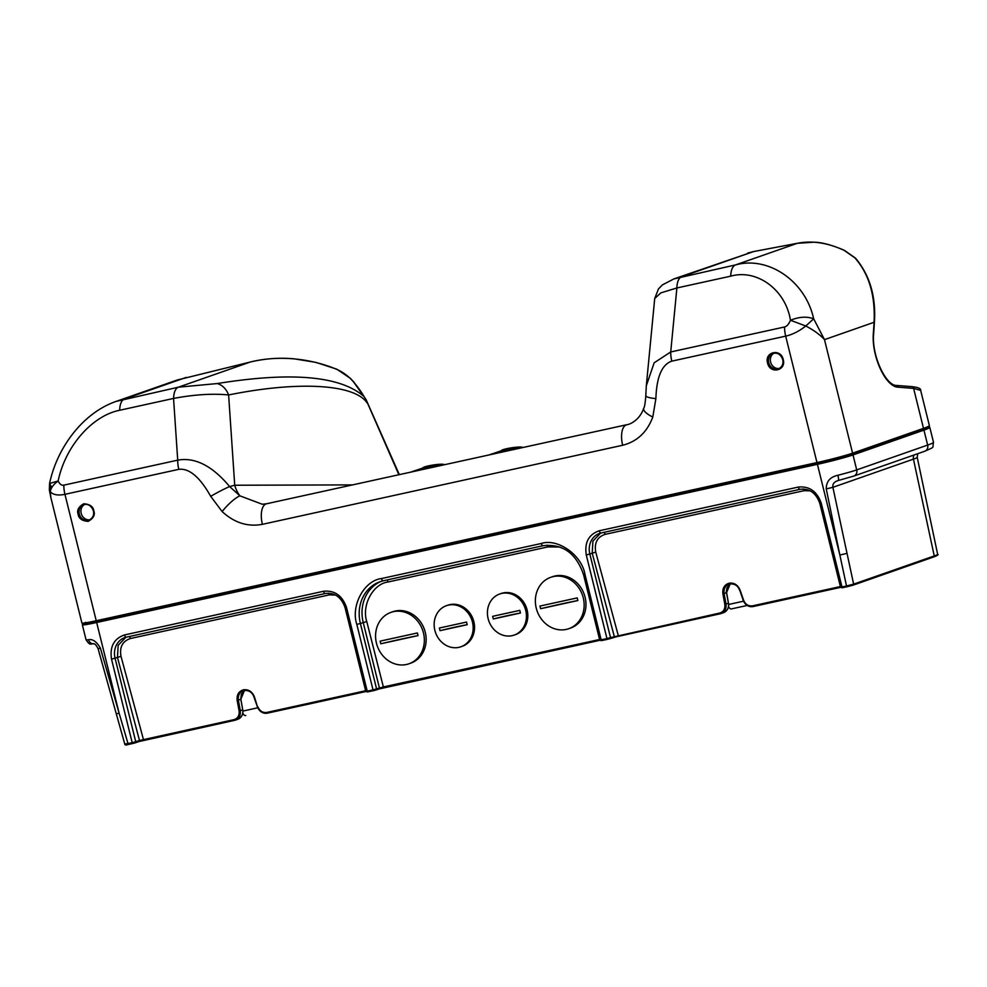 <?xml version="1.0" encoding="UTF-8"?>
<svg xmlns="http://www.w3.org/2000/svg" width="987" height="987" viewBox="0 0 987 987"><rect width="100%" height="100%" fill="white"/><g stroke="black" fill="none" stroke-linecap="round" stroke-linejoin="round"><path stroke-width="1.48" d="M365.03 400.117L365.918 399.488L365.03 400.117L365.918 399.488L364.08 396.589C340.515 375.924 291.547 371.581 217.177 383.561L178.388 387.188L116.182 401.376L177.216 380.02L250.34 362.007L178.413 387.175M399.328 474.636L366.017 399.488L353.753 382.191C348.966 376.565 343.39 372.321 336.999 369.471C310.967 358.441 278.79 354.901 250.34 362.007L177.241 380.007M398.884 474.735L365.918 399.488M217.177 383.561A18.161 14.213 78.9 0 1 228.614 394.96C212.736 393.369 194.39 394.516 173.589 398.427C173.835 392.234 175.427 388.483 178.388 387.188M366.979 402.758C354.333 384.029 298.062 380.859 228.614 394.96L234.721 485.234L352.569 484.901M262.394 524.331A18.161 8.501 77.6 0 1 266.576 503.765L262.234 504.234L239.915 495.844A29.055 22.096 89.8 0 1 234.721 485.234L229.613 486.554A18.161 1.48 151.9 0 0 210.712 496.338L222.137 511.574C234.351 522.814 247.774 527.07 262.394 524.331L622.661 445.26A18.161 8.501 77.6 0 1 626.844 424.706L626.844 424.706C630.039 424.509 639.81 419.882 643.697 408.322L643.697 408.322A18.161 5.7 19 0 0 652.789 417.057C647.09 432.207 637.047 441.608 622.661 445.26M354.049 382.191L350.41 378.366L336.826 369.2A2.184 0.666 112.7 0 1 336.999 369.471M84.635 504.468A8.167 7.205 -109.3 0 0 81.193 513.326A8.167 7.205 -109.3 0 0 89.977 519.742M173.552 398.44L177.722 460.152L63.847 485.148A18.161 8.501 77.6 0 0 64.945 494.327C58.147 495.721 53.261 494.882 50.3 491.785L50.843 497.534L81.909 623.044A27.229 1.357 -13.9 0 0 96.232 620.737L64.945 494.327L178.82 469.331C189.27 468.109 199.892 477.116 210.712 496.338M50.3 491.785L49.35 489.947L51.053 486.209L49.584 483.457L58.147 480.99C53.397 484.432 50.781 488.034 50.3 491.785M178.82 469.331A18.161 8.501 77.6 0 1 177.722 460.152C195.019 457.03 212.316 465.827 229.613 486.554L239.915 495.844A18.161 4.232 134 0 0 222.137 511.574M643.697 408.322C644.585 407.063 645.288 402.844 645.806 395.664L645.806 395.664A18.161 3.22 0.5 0 0 655.886 398.637L652.789 417.057M783.222 359.552C786.479 370.816 769.922 374.431 767.553 362.994C764.296 351.73 780.853 348.115 783.222 359.552M85.832 622.365C80.218 624.524 83.895 624.228 96.849 621.477L82.785 623.821L81.909 623.044M929.372 425.582C927.99 426.655 932.875 425.718 923.018 429.382L852.102 454.205L817.569 463.31L852.015 454.23A0.913 0.802 -109.3 0 0 852.583 453.169A27.229 1.357 166.1 0 1 816.977 462.57L817.569 463.31L96.849 621.477L96.232 620.737L816.977 462.57L785.689 336.148C792.586 334.544 799.285 331.163 805.762 325.994C813.781 330.151 820.024 334.704 824.49 339.639L852.583 453.169L923.499 428.358L913.617 388.397L920.661 390.383L929.372 425.582A54.47 2.727 166.1 0 1 923.499 428.358A0.913 0.802 70.7 0 1 922.944 429.407L852.176 454.168M920.661 390.383C921.068 388.582 918.144 387.336 911.902 386.633A2.184 1.9 94.5 0 1 913.617 388.397L898.392 387.212C885.66 387.311 871.25 356.048 873.384 332.94L874.087 322.28A2.184 1.012 3.8 0 1 874.383 322.848C876.172 296.865 869.88 275.299 855.495 258.138L844.465 250.39A2.184 0.765 -64.3 0 1 844.638 250.612M844.181 250.39L854.828 257.817C868.942 273.769 875.37 295.261 874.087 322.28L824.49 339.639L813.683 318.838C806.984 316.259 799.248 316.741 790.464 320.269L805.762 325.994L813.683 318.838C805.528 281.209 768.466 255.732 735.562 264.911L797.299 243.308C811.721 240.421 827.081 242.654 843.342 249.995A90.779 80.083 -109.3 0 1 844.181 250.39A2.184 0.765 -64.3 0 1 844.465 250.39L843.626 249.995A2.184 0.777 115.1 0 0 843.342 249.995M673.924 278.902L753.574 251.574A2.184 1.801 80.4 0 1 753.735 251.537L797.385 243.283A2.184 1.406 -101.5 0 0 797.299 243.308L753.574 251.574L681.647 276.742C678.723 278.013 677.107 281.764 676.835 287.982L660.821 292.892L654.714 298.518L658.489 288.883L662.462 284.861L673.924 278.902L735.562 264.911A18.161 8.501 -102.4 0 0 730.75 276.15L676.835 287.982M854.828 257.817A2.184 1.431 -42.3 0 1 855.495 258.138M779.385 368.447A8.167 7.205 70.7 0 1 770.847 362.858A8.167 7.205 70.7 0 1 774.042 353.173M676.885 287.982L670.716 351.964L654.159 362.809L646.312 385.794L654.714 298.518M671.814 361.143L785.689 336.148A18.161 8.501 77.6 0 1 784.591 326.968L670.716 351.964A18.161 8.501 77.6 0 0 671.814 361.143C661.907 364.474 656.602 376.972 655.886 398.637M501.347 450.603A10.709 1.332 -8.6 0 1 511.722 447.777A10.709 1.332 -8.6 0 1 522.481 447.407M489.256 454.896A25.785 3.195 -8.6 0 1 515.658 449.11M423.004 467.789A10.709 1.332 -8.6 0 1 433.392 464.976A10.709 1.332 -8.6 0 1 444.138 464.606M410.913 472.094A25.785 3.195 -8.6 0 1 437.315 466.296M240.779 699.24L241.321 694.219L244.48 690.419L240.803 699.339L242.962 710.961C242.938 715.069 241.198 717.845 237.744 719.301A9.08 8.007 -109.3 0 0 242.864 711.035L242.716 709.801L240.297 710.64C240.742 715.982 238.842 719.215 234.598 720.35L233.981 719.646L139.5 740.509A0.913 0.802 70.7 0 1 138.933 741.558L234.548 720.362M325.241 593.52L126.385 637.158A2.727 1.271 -102.4 0 1 126.324 637.183L124.744 637.627A18.161 16.014 70.7 0 0 115.072 658.206L117.465 657.367L139.5 740.509L132.209 742.742L132.801 743.495L135.207 742.866A0.913 0.802 -109.3 0 0 135.762 741.805L115.072 658.206L111.519 659.143L132.209 742.742L125.411 743.951M125.83 637.294L118.169 645.325L117.465 657.367L121.006 656.33L143.658 740.312L128.273 744.482L119.119 713.219L96.664 622.501A27.229 1.357 166.1 0 1 82.34 624.808L86.042 639.761A27.229 1.357 -13.9 0 0 88.571 639.724C92.667 638.811 96.615 641.636 100.415 648.188L119.119 713.219L116.293 713.835L124.818 744.235C124.954 745.148 126.102 745.234 128.273 744.482L132.776 743.495M88.571 639.724A5.441 4.947 82.3 0 0 93.851 643.845L94.073 643.82C90.829 643.006 90.619 646.818 86.042 639.761M239.101 710.911L240.297 710.64L238.373 700.19C237.83 695.119 239.718 691.887 244.048 690.493C248.601 689.938 251.919 692.023 253.98 696.76L254.35 696.686C252.08 691.48 248.44 689.173 243.431 689.79C238.669 691.319 236.584 694.873 237.176 700.462L239.101 710.911C239.582 715.476 237.879 718.388 233.981 719.646M365.634 690.752L266.811 712.441L267.403 713.157L365.844 691.542L267.403 713.157C263.073 713.897 259.766 711.8 257.508 706.865L254.35 696.686M143.658 740.312L234.598 720.35M242.802 713.145A5.441 2.554 77.6 0 0 245.64 715.538A5.441 2.554 77.6 0 0 245.775 715.489L245.504 715.55M937.65 554.336L917.219 457.351A35.038 1.752 166.1 0 1 913.444 459.128L934.245 555.94A0.913 0.802 70.7 0 1 933.764 556.927C937.564 555.459 938.859 554.595 937.65 554.336A31.572 1.579 166.1 0 1 934.245 555.94L853.644 584.144L847.019 553.349L839.863 555.039L826.255 488.898C826.218 481.52 830.104 476.98 837.901 475.278A5.441 0.901 75.6 0 1 838.321 480.509A5.441 0.901 75.6 0 1 838.271 480.509L853.323 476.203A5.441 4.799 -109.3 0 0 853.817 476.067A5.441 4.799 -109.3 0 0 856.716 469.898L853.015 454.933A27.229 1.357 166.1 0 1 817.409 464.322L839.863 555.039L846.513 585.982L841.985 586.981L821.295 503.37C817.125 491.415 809.451 485.986 798.261 487.084L599.269 530.759C588.733 534.423 584.39 542.492 586.266 554.953L606.956 638.564L601.157 639.835L584.958 574.348C581.787 555.039 557.778 538.051 541.308 543.479L381.488 578.555C364.166 580.541 350.595 605.771 356.825 624.413L373.024 689.901L367.226 691.171L346.536 607.56C342.378 595.605 334.692 590.177 323.514 591.275L124.522 634.937C113.974 638.614 109.643 646.682 111.519 659.143M853.644 584.144L846.513 585.982L847.105 586.734L853.064 585.155A0.913 0.802 70.7 0 0 853.644 584.144M847.019 553.349L832.892 487.319C832.399 484 834.2 481.73 838.271 480.509L853.817 476.067L924.745 451.244A5.441 4.799 -109.3 0 0 927.644 445.075L856.716 469.898A27.229 1.357 -13.9 0 1 837.901 475.278M601.021 640.637L609.954 638.675A0.913 0.802 -109.3 0 0 610.04 638.651L618.43 636.109L595.753 552.14L592.212 553.176L614.247 636.319A0.913 0.802 70.7 0 1 613.68 637.368L720.263 613.766L719.696 613.05L610.521 637.614L589.831 554.015L592.212 553.176L592.916 541.135L600.589 533.103M753.143 606.549C748.788 607.301 745.481 605.204 743.236 600.269L743.137 600.318C745.173 605.031 748.491 607.116 753.118 606.561L840.603 587.364L753.118 606.561L752.526 605.845C748.43 606.339 745.456 604.463 743.593 600.195L740.065 590.09C737.807 584.884 734.168 582.577 729.159 583.194C724.384 584.723 722.299 588.277 722.903 593.866L724.816 604.315C725.309 608.88 723.594 611.792 719.696 613.05M726.111 592.669L727.037 587.623L730.207 583.823L726.518 592.743L728.431 603.205L726.013 604.044C726.457 609.386 724.557 612.619 720.313 613.754L721.127 613.519L720.313 613.754M724.816 604.315L726.013 604.044L724.088 593.594C723.545 588.523 725.433 585.291 729.763 583.897C734.328 583.342 737.634 585.427 739.707 590.177L739.608 590.226C738.029 585.723 734.747 583.613 729.751 583.909L729.159 583.194M722.903 593.866L726.605 592.681L728.677 604.365C728.665 608.473 726.925 611.249 723.459 612.705A9.08 8.007 -109.3 0 0 728.579 604.439L728.418 603.106M728.517 606.549A5.441 2.554 77.6 0 0 731.355 608.942A5.441 2.554 77.6 0 0 731.503 608.893L747.184 605.45M559.95 547.008L547.859 546.921A2.727 1.271 77.6 0 0 547.008 545.132M547.859 546.921L388.039 581.997C373.049 583.786 361.439 605.389 366.769 621.551L383.573 687.779L599.837 640.316L378.934 689A0.913 0.802 70.7 0 1 378.848 689.025L383.598 687.766M408.951 663.782L410.752 663.141A27.229 24.021 -109.3 0 0 425.261 632.285A27.229 24.021 -109.3 0 0 392.764 611.73L390.963 612.372A27.229 24.021 70.7 0 1 423.46 632.914A27.229 24.021 70.7 0 1 408.951 663.782A27.229 24.021 70.7 0 1 377.281 646.004A27.229 24.021 70.7 0 1 390.963 612.372M460.855 646.793L462.224 646.312A21.788 19.222 -109.3 0 0 473.834 621.625A21.788 19.222 -109.3 0 0 447.839 605.191L446.469 605.66A21.788 19.222 -109.3 0 0 435.526 632.581A21.788 19.222 -109.3 0 0 460.855 646.793A21.788 19.222 -109.3 0 0 472.465 622.106A21.788 19.222 -109.3 0 0 446.469 605.66M514.128 635.097L515.498 634.629A21.788 19.222 -109.3 0 0 527.107 609.929A21.788 19.222 -109.3 0 0 501.112 593.495L499.743 593.977A21.788 19.222 -109.3 0 0 488.787 620.885A21.788 19.222 -109.3 0 0 514.128 635.097A21.788 19.222 -109.3 0 0 525.738 610.41A21.788 19.222 -109.3 0 0 499.743 593.977M568.759 628.707L570.572 628.077A27.229 24.021 -109.3 0 0 585.081 597.209A27.229 24.021 -109.3 0 0 552.584 576.667L550.771 577.296A27.229 24.021 70.7 0 1 583.268 597.838A27.229 24.021 70.7 0 1 568.759 628.707A27.229 24.021 70.7 0 1 537.088 610.941A27.229 24.021 70.7 0 1 550.771 577.296M540.605 608.708L539.951 606.067L577.21 597.9L577.864 600.54A72.619 3.64 -13.9 0 0 540.605 608.708L577.864 600.54M492.636 616.332L519.804 610.373L520.457 613.013L493.29 618.972L492.636 616.332M520.457 613.013A36.309 1.814 -13.9 0 0 493.29 618.972M439.363 628.028L466.53 622.069L467.184 624.709L440.017 630.668L439.363 628.028M467.184 624.709A36.309 1.814 -13.9 0 0 440.017 630.668M380.785 643.783L380.131 641.143L417.39 632.963L418.044 635.603A72.619 3.64 -13.9 0 0 380.785 643.783L418.044 635.603M63.847 485.148C61.564 485.555 59.664 484.173 58.147 480.99C65.265 446.457 91.951 415.786 119.686 410.259A18.161 8.501 -102.4 0 1 124.498 399.007L186.235 377.404M353.753 382.191A90.779 80.083 70.7 0 1 364.08 396.589M79.33 513.98A8.167 7.205 70.7 0 1 83.685 504.715A8.167 7.205 70.7 0 1 93.185 510.045A8.167 7.205 70.7 0 1 89.089 520.137A8.167 7.205 70.7 0 1 79.33 513.98M119.686 410.259L173.589 398.427M78.146 514.289C78.726 518.545 82.069 520.914 88.164 521.37C93.407 518.422 95.295 514.918 93.814 510.847C93.234 506.59 89.891 504.234 83.809 503.765C78.553 506.713 76.678 510.23 78.146 514.289M843.811 250.217A2.184 0.777 115.1 0 0 843.626 249.995C831.486 244.899 821.64 242.296 814.065 242.197L797.385 243.283M911.902 386.633L896.677 385.448A2.184 1.9 94.5 0 1 898.392 387.212M896.677 385.448C886.264 386.25 871.324 355.727 873.668 333.507A2.184 1.012 -176.2 0 0 873.384 332.94M782.839 359.589A8.167 7.205 -109.3 0 0 773.092 353.42A8.167 7.205 -109.3 0 0 768.984 363.512A8.167 7.205 -109.3 0 0 778.484 368.842A8.167 7.205 -109.3 0 0 782.839 359.589M784.591 326.968C786.873 326.376 788.835 324.143 790.464 320.269C785.677 289.845 757.004 268.674 730.75 276.15M610.114 638.614L613.68 637.368M376.183 689.95L378.848 689.025M599.59 639.49L382.981 687.026L373.024 689.901L373.629 690.641L376.022 690.012A0.913 0.802 -109.3 0 0 376.59 688.963L360.391 623.476L366.769 621.551M367.09 691.973L373.604 690.641M135.367 742.804L138.933 741.558M126.398 744.63L128.298 744.482M853.224 585.106L933.677 556.952A0.913 0.802 70.7 0 0 933.764 556.927L853.15 585.143L842.602 587.721L840.554 587.216L819.864 503.604L821.295 503.37M841.849 587.783L847.105 586.734M747.196 605.463L731.219 608.954M100.415 648.188L98.083 648.693C96.331 645.239 94.9 643.623 93.802 643.832M266.811 712.441C262.715 712.935 259.729 711.059 257.878 706.791M121.006 656.33C119.402 647.127 122.524 641.192 130.383 638.527L329.362 594.865L335.506 595.062M817.569 463.31L96.825 621.489L96.664 622.501L817.409 464.322L817.594 463.31M325.377 593.495A2.727 1.271 -102.4 0 1 325.303 593.508L126.324 637.183A2.727 1.271 -102.4 0 1 124.522 634.937M124.744 637.627A18.161 16.014 70.7 0 1 126.25 637.195M130.383 638.527A2.727 1.271 77.6 0 0 129.223 636.541M329.362 594.865A2.727 1.271 77.6 0 0 328.56 593.199M365.795 691.406L367.83 691.912L365.795 691.406L345.105 607.795C341.416 597.197 334.815 592.434 325.303 593.508A2.727 1.271 -102.4 0 1 323.514 591.275M267.403 713.157C262.776 713.712 259.445 711.627 257.422 706.914L253.893 696.822C252.314 692.319 249.032 690.209 244.023 690.505L243.431 689.79M242.703 709.69L240.89 699.277L237.176 700.462M253.992 696.797L257.508 706.865M257.78 707.802L242.962 711.059M826.255 488.898L832.892 487.319L913.444 459.128A5.441 4.799 70.7 0 1 914.122 454.97M840.393 586.562L752.526 605.845M852.015 454.23A0.913 0.802 70.7 0 1 853.015 454.933L923.943 430.11L927.644 445.075A54.47 2.727 -13.9 0 0 933.505 442.312C932.098 448.629 935.775 446.247 924.745 451.244M933.505 442.312L929.803 427.346A54.47 2.727 166.1 0 1 923.943 430.11A0.913 0.802 -109.3 0 0 922.968 429.407M800.124 489.305A2.727 1.271 -102.4 0 1 800.062 489.318A2.727 1.271 -102.4 0 1 798.261 487.084M595.753 552.14C594.149 542.936 597.271 537.002 605.13 534.349L804.121 490.675A2.727 1.271 77.6 0 0 803.307 489.009M804.121 490.675L810.253 490.872M605.13 534.349A2.727 1.271 77.6 0 0 603.97 532.351M819.864 503.604C816.175 493.019 809.574 488.257 800.062 489.318L601.071 532.992A2.727 1.271 -102.4 0 0 601.145 532.968L799.988 489.33M586.266 554.953L589.831 554.015A18.161 16.014 70.7 0 1 599.504 533.436L601.071 532.992A2.727 1.271 -102.4 0 1 599.269 530.759M599.504 533.436A18.161 16.014 70.7 0 1 601.009 533.005M606.956 638.564L610.521 637.614A0.913 0.802 -109.3 0 1 610.04 638.651L607.56 639.305L606.956 638.564M607.56 639.305L601.762 640.575L599.726 640.057L583.527 574.582L584.958 574.348M739.719 590.201L743.236 600.269M743.593 600.195L740.065 590.09M743.495 601.206L728.677 604.463M345.105 607.795L346.536 607.56M381.438 581.257A36.852 32.509 70.7 0 0 363.216 622.489L379.415 687.964A0.913 0.802 70.7 0 1 378.934 689L367.83 691.912M543.171 545.7A2.727 1.271 -102.4 0 1 543.097 545.712A2.727 1.271 -102.4 0 1 541.308 543.479M583.527 574.582C576.161 553.201 562.689 543.578 543.097 545.712L383.277 580.788A2.727 1.271 -102.4 0 0 383.351 580.763L543.023 545.725M356.825 624.413L360.391 623.476A36.852 32.509 70.7 0 1 380.02 581.713L383.277 580.788A2.727 1.271 -102.4 0 1 381.488 578.555M386.953 579.986A2.727 1.271 -102.4 0 1 388.039 581.997M380.02 581.713A36.852 32.509 70.7 0 1 383.215 580.8M336.826 369.2L315.976 362.402L294.434 358.861C279.691 357.467 264.997 358.515 250.34 362.007M50.843 497.522L49.35 489.947L49.584 483.457C56.901 448.32 82.377 413.047 116.182 401.376M83.685 504.715C90.422 501.667 99.181 514.659 89.089 520.137M266.576 503.765L626.844 424.706M753.735 251.537L747.739 253.067M873.668 333.507L874.383 322.848M645.806 395.664L646.312 385.794M773.092 353.42C777.657 352.445 780.877 354.506 782.74 359.626C783.592 363.956 782.173 367.028 778.484 368.842M489.157 454.921L502.815 450.245L523.628 447.358M410.826 472.119L424.472 467.431L445.297 464.544M116.293 713.835L98.083 648.693M237.744 719.301L235.412 720.115M842.577 587.721L840.554 587.216M917.219 457.351L917.762 453.687M82.674 623.784L82.34 624.808M929.803 427.346L929.112 426.581M618.405 636.121L720.288 613.766M601.762 640.575L599.726 640.057M723.459 612.705L721.127 613.519"/></g></svg>
